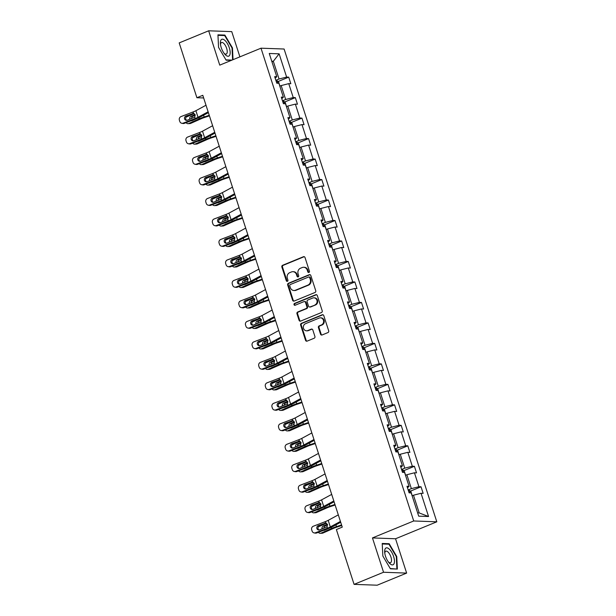 <?xml version="1.0" encoding="UTF-8"?>
<svg xmlns="http://www.w3.org/2000/svg" width="616" height="616" viewBox="0 0 616 616"><rect width="100%" height="100%" fill="white"/><g stroke="black" fill="none" stroke-linecap="round" stroke-linejoin="round"><path stroke-width="0.92" d="M308.924 272.472A0.963 0.862 -87.9 0 0 309.44 271.233L305.02 257.542A1.371 1.232 -87.9 0 0 303.442 256.726L282.621 265.288A1.371 1.232 -87.9 0 0 281.874 267.051L286.301 280.742A0.963 0.862 -87.9 0 0 287.403 281.312A0.963 0.862 -87.9 0 0 287.918 280.08L287.349 278.301A4.397 3.935 -87.9 0 1 289.72 272.657L291.453 271.949A4.397 3.935 -87.9 0 1 292.947 271.679A4.397 3.935 -87.9 0 1 296.488 274.551L297.058 276.322A0.963 0.862 -87.9 0 0 298.159 276.892A0.963 0.862 -87.9 0 0 298.683 275.652L298.106 273.881A4.397 3.935 -87.9 0 1 300.477 268.237L302.217 267.529A4.397 3.935 -87.9 0 1 303.703 267.259A4.397 3.935 -87.9 0 1 307.245 270.131L307.823 271.902A0.963 0.862 -87.9 0 0 308.924 272.472A0.963 0.862 -87.9 0 1 308.447 271.925L307.823 271.902M320.528 334.157A1.371 1.232 -87.9 0 0 322.099 334.973L327.943 332.571A1.371 1.232 -87.9 0 0 328.682 330.807L323.77 315.6A1.371 1.232 -87.9 0 0 322.199 314.784L301.37 323.346A1.371 1.232 -87.9 0 0 300.631 325.109L305.544 340.317A1.371 1.232 -87.9 0 0 307.115 341.125L314.175 338.23A1.371 1.232 -87.9 0 0 314.915 336.467L312.812 329.953A1.371 1.232 -87.9 0 0 311.234 329.144L307.738 330.576A3.673 3.288 -87.9 0 1 306.491 330.807A3.673 3.288 -87.9 0 1 303.372 327.72A3.673 3.288 -87.9 0 1 305.513 323.685L319.219 318.048A3.673 3.288 -87.9 0 1 320.466 317.825A3.673 3.288 -87.9 0 1 323.585 320.913A3.673 3.288 -87.9 0 1 321.452 324.948L319.165 325.887A1.371 1.232 -87.9 0 0 318.426 327.65L320.528 334.157L321.152 334.18A1.371 1.232 -87.9 0 0 321.945 335.019M372.457 537.922L383.545 572.256L354.077 584.368L377.169 585.2L406.637 573.096L395.549 538.761L436.806 521.806L413.713 520.974L372.457 537.922L395.549 538.761M239.901 56.857L231.755 31.632L208.662 30.8L219.75 65.134L261.007 48.187L413.713 520.974M208.662 30.8L179.194 42.904L196.897 97.721L203.65 97.967M354.077 584.368L336.375 529.552L342.265 527.127L202.795 95.303L196.897 97.721M314.992 292.492A1.371 1.232 -87.9 0 0 315.738 290.729L310.826 275.521A1.371 1.232 -87.9 0 0 309.247 274.705L288.427 283.26A1.371 1.232 -87.9 0 0 287.68 285.023L292.592 300.231A1.371 1.232 -87.9 0 0 294.171 301.047L314.992 292.492M317.294 295.557L322.207 310.764A1.371 1.232 -87.9 0 1 321.467 312.528L300.639 321.09A1.371 1.232 -87.9 0 1 299.068 320.274L296.966 313.767A1.371 1.232 -87.9 0 1 297.705 312.004L306.152 308.531A1.371 1.232 -87.9 0 0 306.891 306.768L305.498 302.448A1.371 1.232 -87.9 0 0 303.927 301.64L295.133 305.251A0.963 0.862 -87.9 0 1 294.548 303.442L315.723 294.748A1.371 1.232 -87.9 0 1 317.294 295.557M383.545 572.256L406.637 573.096M418.695 516.162L411.195 492.923L409.101 492.846L406.983 486.278L409.07 486.355L404.581 472.441L402.487 472.364L400.369 465.796L402.456 465.873L397.959 451.959L395.872 451.882L393.747 445.314L395.842 445.391L391.345 431.477L389.258 431.4L387.133 424.832L389.227 424.909L384.731 410.995L382.644 410.918L380.519 404.35L382.613 404.427L378.116 390.513L376.022 390.436L373.904 383.868L375.999 383.945L371.502 370.031L369.408 369.954L367.29 363.386L369.377 363.463L364.888 349.549L362.793 349.472L360.676 342.904L362.762 342.981L358.266 329.067L356.179 328.99L354.061 322.422L356.148 322.499L351.651 308.585L349.565 308.508L347.439 301.94L349.534 302.017L345.037 288.103L342.95 288.026L340.825 281.458L342.92 281.535L338.423 267.621L336.328 267.544L334.211 260.976L336.305 261.053L331.808 247.139L329.714 247.062L327.596 240.494L329.683 240.571L325.194 226.657L323.1 226.58L320.982 220.012L323.069 220.089L318.58 206.175L316.485 206.098L314.368 199.53L316.455 199.607L311.958 185.693L309.871 185.616L307.754 179.048L309.84 179.125L305.344 165.211L303.257 165.134L301.132 158.566L303.226 158.643L298.729 144.729L296.642 144.652L294.517 138.084L296.612 138.161L292.115 124.247L290.02 124.17L287.903 117.602L289.997 117.679L285.501 103.765L283.406 103.688L281.289 97.12L283.375 97.197L278.886 83.283L276.792 83.206L274.674 76.638L276.761 76.715L269.254 53.477L279.117 53.831L286.625 77.077L288.712 77.146L290.837 83.714L288.742 83.637L293.239 97.559L295.334 97.628L297.451 104.196L295.357 104.119L299.853 118.041L301.948 118.11L304.065 124.678L301.979 124.601L306.468 138.523L308.562 138.592L310.68 145.16L308.593 145.083L313.082 158.997L315.176 159.074L317.294 165.642L315.207 165.565L319.704 179.479L321.791 179.556L323.916 186.124L321.822 186.047L326.318 199.961L328.405 200.038L330.53 206.606L328.436 206.529L332.933 220.443L335.019 220.52L337.145 227.088L335.05 227.011L339.547 240.925L341.641 241.002L343.759 247.57L341.664 247.493L346.161 261.407L348.256 261.484L350.373 268.052L348.286 267.975L352.775 281.889L354.87 281.966L356.987 288.534L354.901 288.457L359.398 302.371L361.484 302.448L363.602 309.016L361.515 308.939L366.012 322.853L368.099 322.93L370.224 329.498L368.129 329.421L372.626 343.335L374.713 343.412L376.838 349.98L374.744 349.903L379.24 363.817L381.335 363.894L383.452 370.462L381.358 370.385L385.855 384.299L387.949 384.376L390.067 390.944L387.98 390.867L392.469 404.781L394.563 404.858L396.681 411.426L394.594 411.349L399.083 425.263L401.178 425.34L403.295 431.908L401.208 431.831L405.705 445.745L407.792 445.822L409.91 452.39L407.823 452.313L412.32 466.227L414.406 466.304L416.532 472.872L414.437 472.795L418.934 486.709L421.021 486.786L423.146 493.354L421.051 493.277L428.559 516.516L418.695 516.162M436.806 521.806L284.099 49.018L261.007 48.187M405.497 475.298L406.868 474.736L411.365 488.65L408.169 489.959M411.365 488.65L418.934 486.709M406.868 474.736L414.437 472.795M407.476 487.81L409.07 486.355M398.883 454.816L400.254 454.254L404.743 468.168L401.555 469.477M404.743 468.168L412.32 466.227M400.254 454.254L407.823 452.313M400.862 467.328L402.456 465.873M392.269 434.334L393.632 433.772L398.128 447.686L394.941 448.995M398.128 447.686L405.705 445.745M393.632 433.772L401.208 431.831M394.248 446.846L395.842 445.391M385.655 413.852L387.017 413.29L391.514 427.204L388.326 428.513M391.514 427.204L399.083 425.263M387.017 413.29L394.594 411.349M387.633 426.364L389.227 424.909M379.04 393.37L380.403 392.808L384.9 406.722L381.712 408.031M384.9 406.722L392.469 404.781M380.403 392.808L387.98 390.867M381.019 405.882L382.613 404.427M372.426 372.888L373.789 372.326L378.286 386.24L375.09 387.549M378.286 386.24L385.855 384.299M373.789 372.326L381.358 370.385M374.397 385.4L375.999 383.945M365.804 352.406L367.175 351.844L371.671 365.758L368.476 367.067M371.671 365.758L379.24 363.817M367.175 351.844L374.744 349.903M367.783 364.918L369.377 363.463M359.19 331.924L360.56 331.362L365.049 345.276L361.861 346.585M365.049 345.276L372.626 343.335M360.56 331.362L368.129 329.421M361.168 344.436L362.762 342.981M352.575 311.442L353.946 310.88L358.435 324.794L355.247 326.103M358.435 324.794L366.012 322.853M353.946 310.88L361.515 308.939M354.554 323.954L356.148 322.499M345.961 290.96L347.324 290.398L351.821 304.312L348.633 305.621M351.821 304.312L359.398 302.371M347.324 290.398L354.901 288.457M347.94 303.472L349.534 302.017M339.347 270.478L340.71 269.916L345.206 283.83L342.019 285.139M345.206 283.83L352.775 281.889M340.71 269.916L348.286 267.975M341.326 282.99L342.92 281.535M332.732 249.996L334.095 249.434L338.592 263.348L335.404 264.657M338.592 263.348L346.161 261.407M334.095 249.434L341.664 247.493M334.704 262.508L336.305 261.053M326.118 229.514L327.481 228.952L331.978 242.866L328.782 244.175M331.978 242.866L339.547 240.925M327.481 228.952L335.05 227.011M328.089 242.026L329.683 240.571M319.496 209.032L320.867 208.47L325.364 222.384L322.168 223.7M325.364 222.384L332.933 220.443M320.867 208.47L328.436 206.529M321.475 221.544L323.069 220.089M312.882 188.55L314.252 187.988L318.741 201.902L315.554 203.218M318.741 201.902L326.318 199.961M314.252 187.988L321.822 186.047M314.861 201.062L316.455 199.607M306.267 168.068L307.63 167.506L312.127 181.42L308.939 182.736M312.127 181.42L319.704 179.479M307.63 167.506L315.207 165.565M308.246 180.58L309.84 179.125M299.653 147.586L301.016 147.024L305.513 160.938L302.325 162.254M305.513 160.938L313.082 158.997M301.016 147.024L308.593 145.083M301.632 160.106L303.226 158.643M293.039 127.104L294.402 126.542L298.899 140.456L295.711 141.772M298.899 140.456L306.468 138.523M294.402 126.542L301.979 124.601M295.018 139.624L296.612 138.161M286.425 106.622L287.788 106.06L292.284 119.974L289.089 121.29M292.284 119.974L299.853 118.041M287.788 106.06L295.357 104.119M288.396 119.142L289.997 117.679M279.803 86.14L281.173 85.578L285.67 99.492L282.475 100.808M285.67 99.492L293.239 97.559M281.173 85.578L288.742 83.637M281.781 98.66L283.375 97.197M271.964 61.846L273.327 61.284L279.048 79.01L275.86 80.326M279.048 79.01L286.625 77.077M279.117 53.831L273.327 61.284L271.764 61.23M417.64 512.882L419.203 512.943L413.482 495.218L412.119 495.78M275.167 78.178L276.761 76.715M413.482 495.218L421.051 493.277M428.559 516.516L419.203 512.943M278.047 81.528L288.712 77.146M284.661 102.01L295.334 97.628M291.276 122.492L301.948 118.11M297.898 142.974L308.562 138.592M304.512 163.456L315.176 159.074M311.126 183.938L321.791 179.556M317.74 204.42L328.405 200.038M324.355 224.902L335.019 220.52M330.969 245.384L341.641 241.002M337.591 265.866L348.256 261.484M344.205 286.348L354.87 281.966M350.82 306.83L361.484 302.448M357.434 327.312L368.099 322.93M364.048 347.794L374.713 343.412M370.663 368.276L381.335 363.894M377.277 388.758L387.949 384.376M383.899 409.24L394.563 404.858M390.513 429.722L401.178 425.34M397.127 450.204L407.792 445.822M403.742 470.686L414.406 466.304M410.356 491.168L421.021 486.786M233.04 59.675L232.463 47.879L224.894 35.089L217.941 34.835L218.557 47.378L226.126 60.176L231.362 60.36M389.181 543.72L382.22 543.466L382.836 556.009L390.405 568.807L397.358 569.061L396.75 556.518L389.181 543.72L388.072 544.174M308.447 271.925L307.869 270.155A4.397 3.935 -87.9 0 0 304.327 267.282L303.703 267.259M292.947 271.679L293.57 271.702A4.397 3.935 -87.9 0 1 297.112 274.574L297.682 276.345A0.963 0.862 -87.9 0 0 298.152 276.892M304.219 256.703A1.371 1.232 -87.9 0 0 304.065 256.749L283.245 265.311A1.371 1.232 -87.9 0 0 282.498 267.075L286.925 280.765A0.963 0.862 -87.9 0 0 287.387 281.32M310.025 274.682A1.371 1.232 -87.9 0 0 309.879 274.728L289.05 283.283A1.371 1.232 -87.9 0 0 288.311 285.046L293.216 300.254A1.371 1.232 -87.9 0 0 294.017 301.101M309.663 277.6A0.963 0.862 -87.9 0 0 308.562 277.031L290.282 284.546A0.963 0.862 -87.9 0 0 289.759 285.778L290.367 287.649A4.397 3.935 -87.9 0 0 293.909 290.521A4.397 3.935 -87.9 0 0 295.403 290.252L307.892 285.116A4.397 3.935 -87.9 0 0 310.264 279.471L309.663 277.6L310.287 277.624A0.963 0.862 -87.9 0 0 309.509 277L308.885 276.977M293.909 290.521L294.533 290.544A4.397 3.935 -87.9 0 0 296.026 290.275L295.403 290.252M310.287 277.624L310.887 279.495A4.397 3.935 -87.9 0 1 308.516 285.139L296.026 290.275M304.389 301.555L305.012 301.578A1.371 1.232 -87.9 0 1 306.121 302.471L307.515 306.791A1.371 1.232 -87.9 0 1 306.776 308.554L298.329 312.027A1.371 1.232 -87.9 0 0 297.59 313.79L299.692 320.297A1.371 1.232 -87.9 0 0 300.493 321.136M316.501 294.718A1.371 1.232 -87.9 0 0 316.347 294.771L295.172 303.465A0.963 0.862 -87.9 0 0 295.118 305.251M314.915 304.928A3.673 3.288 -87.9 0 0 317.055 300.893A3.673 3.288 -87.9 0 0 313.937 297.813A3.673 3.288 -87.9 0 0 312.689 298.036L307.861 300.023A1.371 1.232 -87.9 0 0 307.122 301.786L308.516 306.106A1.371 1.232 -87.9 0 0 310.087 306.914L315.538 304.951A3.673 3.288 -87.9 0 0 317.679 300.916A3.673 3.288 -87.9 0 0 314.56 297.836L313.937 297.813M309.625 306.999L310.248 307.022A1.371 1.232 -87.9 0 0 310.71 306.937L310.087 306.914M315.538 304.951L310.71 306.937M320.466 317.825L321.09 317.848A3.673 3.288 -87.9 0 1 324.209 320.936A3.673 3.288 -87.9 0 1 322.076 324.971L319.789 325.91A1.371 1.232 -87.9 0 0 319.05 327.673L321.152 334.18M306.491 330.807L307.115 330.83A3.673 3.288 -87.9 0 0 308.362 330.6L307.738 330.576M312.012 329.113A1.371 1.232 -87.9 0 0 311.858 329.167L308.362 330.6M322.976 314.761A1.371 1.232 -87.9 0 0 322.822 314.807L301.994 323.361A1.371 1.232 -87.9 0 0 301.255 325.132L306.167 340.34A1.371 1.232 -87.9 0 0 306.96 341.179M232.016 48.063L232.463 47.879M223.785 35.543L224.894 35.089M396.304 556.702L396.75 556.518M279.872 86.109L278.686 82.043L277.007 80.688A3.711 0.624 162.1 0 0 276.014 80.788M194.179 113.59L186.594 116.948A2.803 2.341 -92.9 0 0 185.809 117.533M209.255 115.308L204.158 116.978A10.495 1.763 162.1 0 0 199.253 118.842L188.719 123.508L190.637 123.416A2.803 2.341 87.1 0 1 189.928 123.585L188.011 123.677A2.803 2.341 -92.9 0 0 188.719 123.508M209.432 115.862L204.443 117.502A6.999 1.178 162.1 0 0 201.17 118.749L190.637 123.416M186.094 122.676A2.803 2.341 -92.9 0 0 188.011 123.677M191.276 120.69A2.241 1.871 87.1 0 0 192.261 120.59L196.928 118.526M189.836 119.258A2.241 1.871 87.1 0 1 190.906 116.386L195.064 114.545M195.264 115.207L192.823 116.293A2.241 1.871 -92.9 0 0 191.638 118.565M208.123 111.804L198.013 117.271A6.999 1.178 -17.9 0 1 195.187 118.534L183.144 123.146L184.323 123.354A2.803 2.633 100 0 1 182.99 123.485L181.812 123.277A2.803 2.633 -80 0 0 183.144 123.146M208.393 112.636L200.6 116.847A10.495 1.763 -17.9 0 1 196.365 118.742L184.323 123.354M205.998 105.244L195.896 110.711A6.999 1.178 -17.9 0 1 193.07 111.966L181.027 116.578A2.803 2.633 -80 0 0 179.379 120.159L179.803 121.475A2.803 2.633 -80 0 0 181.812 123.277M193.994 113.506L192.523 113.506L193.524 113.383L195.18 114.83L194.733 117.117L187.256 120.243A2.241 2.102 100 0 1 184.584 118.903A2.241 2.102 100 0 1 185.901 116.039L187.079 116.247L194.109 113.56M187.079 116.247A2.241 2.102 -80 0 0 186.794 120.359M193.07 111.966L193.524 113.383L185.901 116.039M286.486 106.591L285.3 102.526L283.622 101.17A3.711 0.624 162.1 0 0 282.629 101.27M200.793 134.072L193.216 137.43A2.803 2.341 -92.9 0 0 192.423 138.015M215.87 135.79L210.772 137.46A10.495 1.763 162.1 0 0 205.867 139.324L195.334 143.99L197.251 143.898A2.803 2.341 87.1 0 1 196.543 144.067L194.625 144.159A2.803 2.341 -92.9 0 0 195.334 143.99M216.047 136.344L211.057 137.984A6.999 1.178 162.1 0 0 207.785 139.231L197.251 143.898M192.716 143.158A2.803 2.341 -92.9 0 0 194.625 144.159M197.898 141.172A2.241 1.871 87.1 0 0 198.883 141.072L203.542 139.008M196.45 139.74A2.241 1.871 87.1 0 1 197.52 136.868L201.678 135.027M201.886 135.689L199.438 136.775A2.241 1.871 -92.9 0 0 198.252 139.047M293.101 127.073L291.915 123.008L290.244 121.652A3.711 0.624 162.1 0 0 289.243 121.752M207.407 154.554L199.83 157.912A2.803 2.341 -92.9 0 0 199.045 158.497M222.484 156.272L217.386 157.942A10.495 1.763 162.1 0 0 212.481 159.806L201.948 164.472L203.865 164.38A2.803 2.341 87.1 0 1 203.157 164.549L201.24 164.641A2.803 2.341 -92.9 0 0 201.948 164.472M222.661 156.826L217.671 158.466A6.999 1.178 162.1 0 0 214.399 159.713L203.865 164.38M199.33 163.64A2.803 2.341 -92.9 0 0 201.24 164.641M204.512 161.654A2.241 1.871 87.1 0 0 205.498 161.554L210.156 159.49M203.072 160.222A2.241 1.871 87.1 0 1 204.142 157.35L208.293 155.509M208.501 156.171L206.06 157.257A2.241 1.871 -92.9 0 0 204.866 159.529M214.738 132.286L204.627 137.753A6.999 1.178 -17.9 0 1 201.802 139.016L189.759 143.628L190.945 143.836A2.803 2.633 100 0 1 189.605 143.967L188.427 143.759A2.803 2.633 -80 0 0 189.759 143.628M215.007 133.118L207.215 137.329A10.495 1.763 -17.9 0 1 202.987 139.224L190.945 143.836M212.62 125.726L202.51 131.193A6.999 1.178 -17.9 0 1 199.684 132.448L187.641 137.06A2.803 2.633 -80 0 0 185.994 140.641L186.417 141.957A2.803 2.633 -80 0 0 188.427 143.759M200.608 133.988L199.137 133.988L200.138 133.864L201.794 135.312L201.347 137.599L193.871 140.725A2.241 2.102 100 0 1 191.199 139.385A2.241 2.102 100 0 1 192.515 136.521L193.694 136.729L200.731 134.042M193.694 136.729A2.241 2.102 -80 0 0 193.409 140.841M199.684 132.448L200.138 133.864L192.515 136.521M221.352 152.768L211.242 158.235A6.999 1.178 -17.9 0 1 208.424 159.498L196.381 164.11L197.559 164.318A2.803 2.633 100 0 1 196.219 164.449L195.041 164.241A2.803 2.633 -80 0 0 196.381 164.11M221.621 153.6L213.837 157.811A10.495 1.763 -17.9 0 1 209.602 159.706L197.559 164.318M219.234 146.208L209.124 151.675A6.999 1.178 -17.9 0 1 206.298 152.93L194.256 157.542A2.803 2.633 -80 0 0 192.608 161.123L193.031 162.439A2.803 2.633 -80 0 0 195.041 164.241M207.222 154.47L205.752 154.47L206.76 154.346L208.408 155.794L207.962 158.081L200.485 161.207A2.241 2.102 100 0 1 197.813 159.867A2.241 2.102 100 0 1 199.13 157.003L200.308 157.211L207.346 154.516M200.308 157.211A2.241 2.102 -80 0 0 200.023 161.323M206.298 152.93L206.76 154.346L199.13 157.003M224.917 40.41A9.094 3.758 67.7 0 0 220.405 43.651A9.094 3.758 67.7 0 0 224.671 54.046A9.094 3.758 67.7 0 0 225.633 55.047A9.094 3.758 67.7 0 0 230.161 52.121A9.094 3.758 67.7 0 0 224.917 40.41M224.016 53.215A6.229 2.572 67.7 0 0 224.124 53.307A6.229 2.572 67.7 0 0 226.241 54.062A6.229 2.572 67.7 0 0 226.934 49.38A6.229 2.572 67.7 0 0 223.631 43.289A6.229 2.572 67.7 0 0 221.514 42.535A6.229 2.572 67.7 0 0 220.52 44.706M232.001 60.099L225.949 59.883M217.964 35.328L224.678 35.574L232.009 47.971L232.594 59.86M389.197 549.041A9.094 3.758 67.7 0 0 384.684 552.29A9.094 3.758 67.7 0 0 388.958 562.685A9.094 3.758 67.7 0 0 389.913 563.678A9.094 3.758 67.7 0 0 394.448 560.753A9.094 3.758 67.7 0 0 389.197 549.041M388.303 561.846A6.229 2.572 67.7 0 0 388.411 561.946A6.229 2.572 67.7 0 0 390.529 562.693A6.229 2.572 67.7 0 0 391.214 558.019A6.229 2.572 67.7 0 0 387.918 551.921A6.229 2.572 67.7 0 0 385.793 551.174A6.229 2.572 67.7 0 0 384.808 553.345M396.257 569.022L390.236 568.514M382.251 543.966L388.958 544.205L396.296 556.602L396.889 568.76M299.723 147.555L298.529 143.489L296.858 142.134A3.711 0.624 162.1 0 0 295.857 142.234M214.022 175.036L206.445 178.394A2.803 2.341 -92.9 0 0 205.659 178.979M229.098 176.754L224.008 178.424A10.495 1.763 162.1 0 0 219.096 180.288L208.562 184.954L210.48 184.862A2.803 2.341 87.1 0 1 209.771 185.031L207.854 185.123A2.803 2.341 -92.9 0 0 208.562 184.954M229.283 177.308L224.286 178.948A6.999 1.178 162.1 0 0 221.013 180.195L210.48 184.862M205.944 184.122A2.803 2.341 -92.9 0 0 207.854 185.123M211.126 182.136A2.241 1.871 87.1 0 0 212.112 182.036L216.778 179.972M209.686 180.704A2.241 1.871 87.1 0 1 210.757 177.832L214.915 175.991M215.115 176.653L212.674 177.739A2.241 1.871 -92.9 0 0 211.488 180.011M227.966 173.25L217.856 178.717A6.999 1.178 -17.9 0 1 215.038 179.98L202.995 184.592L204.173 184.8A2.803 2.633 100 0 1 202.841 184.931L201.663 184.723A2.803 2.633 -80 0 0 202.995 184.592M228.236 174.082L220.451 178.294A10.495 1.763 -17.9 0 1 216.216 180.188L204.173 184.8M225.849 166.682L215.739 172.157A6.999 1.178 -17.9 0 1 212.913 173.412L200.87 178.024A2.803 2.633 -80 0 0 199.222 181.605L199.653 182.921A2.803 2.633 -80 0 0 201.663 184.723M213.837 174.952L212.374 174.952L213.375 174.829L215.023 176.276L214.576 178.563L207.107 181.689A2.241 2.102 100 0 1 204.427 180.349A2.241 2.102 100 0 1 205.744 177.485L206.922 177.693L213.96 174.998M206.922 177.693A2.241 2.102 -80 0 0 206.645 181.805M212.913 173.412L213.375 174.829L205.744 177.485M306.337 168.037L305.143 163.971L303.472 162.616A3.711 0.624 162.1 0 0 302.471 162.716M220.636 195.518L213.059 198.876A2.803 2.341 -92.9 0 0 212.274 199.461M235.712 197.235L230.623 198.906A10.495 1.763 162.1 0 0 225.71 200.77L215.177 205.436L217.094 205.344A2.803 2.341 87.1 0 1 216.385 205.513L214.468 205.605A2.803 2.341 -92.9 0 0 215.177 205.436M235.897 197.79L230.9 199.43A6.999 1.178 162.1 0 0 227.627 200.677L217.094 205.344M212.559 204.604A2.803 2.341 -92.9 0 0 214.468 205.605M217.741 202.618A2.241 1.871 87.1 0 0 218.726 202.518L223.392 200.454M216.301 201.178A2.241 1.871 87.1 0 1 217.371 198.314L221.529 196.473M221.729 197.135L219.288 198.221A2.241 1.871 -92.9 0 0 218.102 200.493M234.581 193.732L224.478 199.199A6.999 1.178 -17.9 0 1 221.652 200.462L209.609 205.074L210.787 205.282A2.803 2.633 100 0 1 209.455 205.413L208.277 205.205A2.803 2.633 -80 0 0 209.609 205.074M234.85 194.564L227.065 198.775A10.495 1.763 -17.9 0 1 222.83 200.67L210.787 205.282M232.463 187.164L222.353 192.639A6.999 1.178 -17.9 0 1 219.535 193.894L207.492 198.506A2.803 2.633 -80 0 0 205.844 202.087L206.268 203.403A2.803 2.633 -80 0 0 208.277 205.205M220.451 195.434L218.988 195.434L219.989 195.311L221.637 196.758L221.198 199.045L213.721 202.171A2.241 2.102 100 0 1 211.042 200.831A2.241 2.102 100 0 1 212.358 197.967L213.544 198.175L220.574 195.48M213.544 198.175A2.241 2.102 -80 0 0 213.259 202.287M219.535 193.894L219.989 195.311L212.358 197.967M312.951 188.519L311.758 184.454L310.087 183.098A3.711 0.624 162.1 0 0 309.093 183.198M227.25 216L219.673 219.358A2.803 2.341 -92.9 0 0 218.888 219.943M242.327 217.718L237.237 219.388A10.495 1.763 162.1 0 0 232.324 221.252L221.799 225.918L223.716 225.826A2.803 2.341 87.1 0 1 223.007 225.995L221.09 226.087A2.803 2.341 -92.9 0 0 221.799 225.918M242.511 218.272L237.514 219.912A6.999 1.178 162.1 0 0 234.242 221.159L223.716 225.826M219.173 225.079A2.803 2.341 -92.9 0 0 221.09 226.087M224.355 223.1A2.241 1.871 87.1 0 0 225.34 223L230.007 220.936M222.915 221.66A2.241 1.871 87.1 0 1 223.985 218.795L228.143 216.955M228.344 217.617L225.903 218.703A2.241 1.871 -92.9 0 0 224.717 220.975M241.203 214.214L231.092 219.681A6.999 1.178 -17.9 0 1 228.267 220.944L216.224 225.556L217.402 225.764A2.803 2.633 100 0 1 216.07 225.895L214.892 225.687A2.803 2.633 -80 0 0 216.224 225.556M241.472 215.046L233.68 219.257A10.495 1.763 -17.9 0 1 229.445 221.152L217.402 225.764M239.077 207.646L228.967 213.121A6.999 1.178 -17.9 0 1 226.149 214.376L214.106 218.988A2.803 2.633 -80 0 0 212.458 222.569L212.882 223.885A2.803 2.633 -80 0 0 214.892 225.687M227.065 215.916L225.602 215.916L226.603 215.793L228.251 217.24L227.812 219.527L220.335 222.653A2.241 2.102 100 0 1 217.656 221.313A2.241 2.102 100 0 1 218.98 218.449L220.158 218.657L227.189 215.962M220.158 218.657A2.241 2.102 -80 0 0 219.874 222.769M226.149 214.376L226.603 215.793L218.98 218.449M319.565 209.001L318.372 204.935L316.701 203.58A3.711 0.624 162.1 0 0 315.708 203.68M233.872 236.482L226.288 239.84A2.803 2.341 -92.9 0 0 225.502 240.425M248.949 238.2L243.851 239.87A10.495 1.763 162.1 0 0 238.946 241.734L228.413 246.4L230.33 246.308A2.803 2.341 87.1 0 1 229.622 246.477L227.704 246.569A2.803 2.341 -92.9 0 0 228.413 246.4M249.126 238.754L244.136 240.394A6.999 1.178 162.1 0 0 240.864 241.641L230.33 246.308M225.787 245.561A2.803 2.341 -92.9 0 0 227.704 246.569M230.969 243.582A2.241 1.871 87.1 0 0 231.955 243.482L236.621 241.418M229.529 242.142A2.241 1.871 87.1 0 1 230.6 239.278L234.758 237.437M234.958 238.099L232.517 239.185A2.241 1.871 -92.9 0 0 231.331 241.457M247.817 234.696L237.707 240.163A6.999 1.178 -17.9 0 1 234.881 241.426L222.838 246.038L224.016 246.246A2.803 2.633 100 0 1 222.684 246.377L221.506 246.169A2.803 2.633 -80 0 0 222.838 246.038M248.086 235.528L240.294 239.74A10.495 1.763 -17.9 0 1 236.059 241.634L224.016 246.246M245.692 228.128L235.582 233.603A6.999 1.178 -17.9 0 1 232.763 234.858L220.72 239.47A2.803 2.633 -80 0 0 219.073 243.05L219.496 244.367A2.803 2.633 -80 0 0 221.506 246.169M233.687 236.398L232.217 236.398L233.218 236.275L234.873 237.722L234.427 240.009L226.95 243.135A2.241 2.102 100 0 1 224.278 241.795A2.241 2.102 100 0 1 225.595 238.931L226.773 239.139L233.803 236.444M226.773 239.139A2.241 2.102 -80 0 0 226.488 243.251M232.763 234.858L233.218 236.275L225.595 238.931M326.18 229.483L324.994 225.418L323.315 224.062A3.711 0.624 162.1 0 0 322.322 224.162M240.486 256.964L232.91 260.322A2.803 2.341 -92.9 0 0 232.117 260.907M255.563 258.681L250.466 260.352A10.495 1.763 162.1 0 0 245.561 262.216L235.027 266.882L236.944 266.79A2.803 2.341 87.1 0 1 236.236 266.959L234.319 267.051A2.803 2.341 -92.9 0 0 235.027 266.882M255.74 259.236L250.75 260.876A6.999 1.178 162.1 0 0 247.478 262.123L236.944 266.79M232.401 266.043A2.803 2.341 -92.9 0 0 234.319 267.051M237.591 264.064A2.241 1.871 87.1 0 0 238.577 263.964L243.235 261.9M236.144 262.624A2.241 1.871 87.1 0 1 237.214 259.76L241.372 257.919M241.572 258.581L239.131 259.667A2.241 1.871 -92.9 0 0 237.945 261.939M254.431 255.178L244.321 260.645A6.999 1.178 -17.9 0 1 241.495 261.908L229.452 266.52L230.63 266.728A2.803 2.633 100 0 1 229.298 266.859L228.12 266.651A2.803 2.633 -80 0 0 229.452 266.52M254.701 256.01L246.908 260.221A10.495 1.763 -17.9 0 1 242.673 262.116L230.63 266.728M252.314 248.61L242.204 254.085A6.999 1.178 -17.9 0 1 239.378 255.34L227.335 259.952A2.803 2.633 -80 0 0 225.687 263.533L226.111 264.849A2.803 2.633 -80 0 0 228.12 266.651M240.302 256.88L238.831 256.88L239.832 256.757L241.487 258.204L241.041 260.491L233.564 263.617A2.241 2.102 100 0 1 230.892 262.277A2.241 2.102 100 0 1 232.209 259.413L233.387 259.621L240.417 256.926M233.387 259.621A2.241 2.102 -80 0 0 233.102 263.733M239.378 255.34L239.832 256.757L232.209 259.413M332.794 249.965L331.608 245.9L329.937 244.544A3.711 0.624 162.1 0 0 328.936 244.644M247.101 277.446L239.524 280.804A2.803 2.341 -92.9 0 0 238.739 281.389M262.177 279.163L257.08 280.834A10.495 1.763 162.1 0 0 252.175 282.698L241.641 287.364L243.559 287.272A2.803 2.341 87.1 0 1 242.85 287.441L240.933 287.533A2.803 2.341 -92.9 0 0 241.641 287.364M262.354 279.718L257.365 281.358A6.999 1.178 162.1 0 0 254.092 282.605L243.559 287.272M239.023 286.525A2.803 2.341 -92.9 0 0 240.933 287.533M244.206 284.546A2.241 1.871 87.1 0 0 245.191 284.446L249.85 282.382M242.766 283.106A2.241 1.871 87.1 0 1 243.828 280.241L247.986 278.401M248.194 279.063L245.745 280.149A2.241 1.871 -92.9 0 0 244.56 282.421M261.045 275.66L250.935 281.127A6.999 1.178 -17.9 0 1 248.117 282.39L236.074 287.002L237.252 287.21A2.803 2.633 100 0 1 235.913 287.333L234.735 287.133A2.803 2.633 -80 0 0 236.074 287.002M261.315 276.492L253.53 280.704A10.495 1.763 -17.9 0 1 249.295 282.598L237.252 287.21M258.928 269.092L248.818 274.567A6.999 1.178 -17.9 0 1 245.992 275.822L233.949 280.434A2.803 2.633 -80 0 0 232.301 284.014L232.725 285.331A2.803 2.633 -80 0 0 234.735 287.133M246.916 277.362L245.445 277.362L246.446 277.238L248.102 278.686L247.655 280.973L240.178 284.099A2.241 2.102 100 0 1 237.506 282.759A2.241 2.102 100 0 1 238.823 279.895L240.001 280.103L247.039 277.408M240.001 280.103A2.241 2.102 -80 0 0 239.716 284.215M245.992 275.822L246.446 277.238L238.823 279.895M339.408 270.447L338.223 266.382L336.552 265.026A3.711 0.624 162.1 0 0 335.551 265.126M253.715 297.928L246.138 301.286A2.803 2.341 -92.9 0 0 245.353 301.871M268.792 299.645L263.702 301.316A10.495 1.763 162.1 0 0 258.789 303.18L248.256 307.846L250.173 307.754A2.803 2.341 87.1 0 1 249.465 307.923L247.547 308.015A2.803 2.341 -92.9 0 0 248.256 307.846M268.969 300.2L263.979 301.84A6.999 1.178 162.1 0 0 260.707 303.087L250.173 307.754M245.638 307.007A2.803 2.341 -92.9 0 0 247.547 308.015M250.82 305.028A2.241 1.871 87.1 0 0 251.805 304.928L256.464 302.856M249.38 303.588A2.241 1.871 87.1 0 1 250.45 300.724L254.6 298.883M254.808 299.545L252.368 300.631A2.241 1.871 -92.9 0 0 251.182 302.903M267.66 296.142L257.55 301.609A6.999 1.178 -17.9 0 1 254.731 302.872L242.689 307.484L243.867 307.684A2.803 2.633 100 0 1 242.527 307.815L241.349 307.615A2.803 2.633 -80 0 0 242.689 307.484M267.929 296.974L260.145 301.185A10.495 1.763 -17.9 0 1 255.91 303.08L243.867 307.684M265.542 289.574L255.432 295.049A6.999 1.178 -17.9 0 1 252.606 296.304L240.563 300.916A2.803 2.633 -80 0 0 238.916 304.497L239.339 305.813A2.803 2.633 -80 0 0 241.349 307.615M253.53 297.844L252.06 297.844L253.068 297.721L254.716 299.168L254.269 301.455L246.793 304.581A2.241 2.102 100 0 1 244.121 303.241A2.241 2.102 100 0 1 245.438 300.377L246.616 300.585L253.653 297.89M246.616 300.585A2.241 2.102 -80 0 0 246.331 304.697M252.606 296.304L253.068 297.721L245.438 300.377M346.03 290.929L344.837 286.863L343.166 285.508A3.711 0.624 162.1 0 0 342.165 285.608M260.329 318.41L252.752 321.768A2.803 2.341 -92.9 0 0 251.967 322.353M275.406 320.127L270.316 321.798A10.495 1.763 162.1 0 0 265.404 323.662L254.87 328.328L256.787 328.236A2.803 2.341 87.1 0 1 256.079 328.405L254.162 328.497A2.803 2.341 -92.9 0 0 254.87 328.328M275.591 320.682L270.593 322.322A6.999 1.178 162.1 0 0 267.321 323.569L256.787 328.236M252.252 327.489A2.803 2.341 -92.9 0 0 254.162 328.497M257.434 325.51A2.241 1.871 87.1 0 0 258.42 325.41L263.086 323.338M255.994 324.07A2.241 1.871 87.1 0 1 257.065 321.205L261.223 319.365M261.423 320.027L258.982 321.113A2.241 1.871 -92.9 0 0 257.796 323.385M274.274 316.624L264.164 322.091A6.999 1.178 -17.9 0 1 261.346 323.354L249.303 327.966L250.481 328.166A2.803 2.633 100 0 1 249.149 328.297L247.971 328.089A2.803 2.633 -80 0 0 249.303 327.966M274.543 317.456L266.759 321.668A10.495 1.763 -17.9 0 1 262.524 323.562L250.481 328.166M272.156 310.056L262.046 315.531A6.999 1.178 -17.9 0 1 259.221 316.786L247.178 321.398A2.803 2.633 -80 0 0 245.538 324.978L245.961 326.295A2.803 2.633 -80 0 0 247.971 328.089M260.145 318.318L258.681 318.326L259.683 318.202L261.33 319.65L260.891 321.937L253.415 325.063A2.241 2.102 100 0 1 250.735 323.723A2.241 2.102 100 0 1 252.052 320.859L253.23 321.067L260.268 318.372M253.23 321.067A2.241 2.102 -80 0 0 252.953 325.179M259.221 316.786L259.683 318.202L252.052 320.859M352.645 311.411L351.451 307.346L349.78 305.99A3.711 0.624 162.1 0 0 348.779 306.09M266.944 338.892L259.367 342.25A2.803 2.341 -92.9 0 0 258.581 342.835M282.02 340.61L276.93 342.28A10.495 1.763 162.1 0 0 272.018 344.144L261.484 348.81L263.402 348.718A2.803 2.341 87.1 0 1 262.693 348.887L260.776 348.979A2.803 2.341 -92.9 0 0 261.484 348.81M282.205 341.164L277.208 342.804A6.999 1.178 162.1 0 0 273.935 344.051L263.402 348.718M258.866 347.971A2.803 2.341 -92.9 0 0 260.776 348.979M264.048 345.992A2.241 1.871 87.1 0 0 265.034 345.892L269.7 343.82M262.608 344.552A2.241 1.871 87.1 0 1 263.679 341.688L267.837 339.847M268.037 340.509L265.596 341.595A2.241 1.871 -92.9 0 0 264.41 343.867M280.888 337.106L270.786 342.573A6.999 1.178 -17.9 0 1 267.96 343.836L255.917 348.448L257.095 348.648A2.803 2.633 100 0 1 255.763 348.779L254.585 348.571A2.803 2.633 -80 0 0 255.917 348.448M281.158 337.938L273.373 342.15A10.495 1.763 -17.9 0 1 269.138 344.044L257.095 348.648M278.771 330.538L268.661 336.013A6.999 1.178 -17.9 0 1 265.843 337.268L253.8 341.88A2.803 2.633 -80 0 0 252.152 345.46L252.575 346.777A2.803 2.633 -80 0 0 254.585 348.571M266.759 338.8L265.296 338.808L266.297 338.685L267.945 340.132L267.506 342.419L260.029 345.545A2.241 2.102 100 0 1 257.349 344.205A2.241 2.102 100 0 1 258.674 341.341L259.852 341.549L266.882 338.854M259.852 341.549A2.241 2.102 -80 0 0 259.567 345.661M265.843 337.268L266.297 338.685L258.674 341.341M359.259 331.893L358.065 327.827L356.395 326.472A3.711 0.624 162.1 0 0 355.401 326.572M273.566 359.374L265.981 362.732A2.803 2.341 -92.9 0 0 265.196 363.317M288.635 361.091L283.545 362.762A10.495 1.763 162.1 0 0 278.64 364.626L268.106 369.292L270.024 369.2A2.803 2.341 87.1 0 1 269.315 369.369L267.398 369.461A2.803 2.341 -92.9 0 0 268.106 369.292M288.819 361.646L283.83 363.286A6.999 1.178 162.1 0 0 280.557 364.533L270.024 369.2M265.481 368.453A2.803 2.341 -92.9 0 0 267.398 369.461M270.663 366.474A2.241 1.871 87.1 0 0 271.648 366.374L276.315 364.302M269.223 365.034A2.241 1.871 87.1 0 1 270.293 362.17L274.451 360.329M274.651 360.991L272.21 362.077A2.241 1.871 -92.9 0 0 271.025 364.349M287.51 357.588L277.4 363.055A6.999 1.178 -17.9 0 1 274.574 364.318L262.531 368.922L263.71 369.13A2.803 2.633 100 0 1 262.377 369.261L261.199 369.053A2.803 2.633 -80 0 0 262.531 368.922M287.78 358.42L279.987 362.632A10.495 1.763 -17.9 0 1 275.752 364.526L263.71 369.13M285.385 351.02L275.275 356.495A6.999 1.178 -17.9 0 1 272.457 357.75L260.414 362.362A2.803 2.633 -80 0 0 258.766 365.942L259.19 367.259A2.803 2.633 -80 0 0 261.199 369.053M273.373 359.282L271.91 359.29L272.911 359.166L274.559 360.614L274.12 362.901L266.643 366.027A2.241 2.102 100 0 1 263.971 364.687A2.241 2.102 100 0 1 265.288 361.823L266.466 362.031L273.496 359.336M266.466 362.031A2.241 2.102 -80 0 0 266.181 366.143M272.457 357.75L272.911 359.166L265.288 361.823M365.873 352.375L364.687 348.31L363.009 346.954A3.711 0.624 162.1 0 0 362.015 347.054M280.18 379.856L272.595 383.214A2.803 2.341 -92.9 0 0 271.81 383.799M295.257 381.574L290.159 383.244A10.495 1.763 162.1 0 0 285.254 385.108L274.721 389.774L276.638 389.682A2.803 2.341 87.1 0 1 275.93 389.851L274.012 389.943A2.803 2.341 -92.9 0 0 274.721 389.774M295.434 382.128L290.444 383.768A6.999 1.178 162.1 0 0 287.171 385.015L276.638 389.682M272.095 388.935A2.803 2.341 -92.9 0 0 274.012 389.943M277.277 386.956A2.241 1.871 87.1 0 0 278.263 386.856L282.929 384.784M275.837 385.516A2.241 1.871 87.1 0 1 276.907 382.651L281.065 380.811M281.266 381.473L278.825 382.559A2.241 1.871 -92.9 0 0 277.639 384.831M294.125 378.07L284.014 383.537A6.999 1.178 -17.9 0 1 281.189 384.8L269.146 389.404L270.324 389.612A2.803 2.633 100 0 1 268.992 389.743L267.814 389.535A2.803 2.633 -80 0 0 269.146 389.404M294.394 378.902L286.602 383.114A10.495 1.763 -17.9 0 1 282.367 385.008L270.324 389.612M291.999 371.502L281.897 376.977A6.999 1.178 -17.9 0 1 279.071 378.232L267.028 382.844A2.803 2.633 -80 0 0 265.38 386.425L265.804 387.741A2.803 2.633 -80 0 0 267.814 389.535M279.995 379.764L278.524 379.772L279.525 379.649L281.181 381.096L280.734 383.383L273.258 386.509A2.241 2.102 100 0 1 270.586 385.169A2.241 2.102 100 0 1 271.902 382.305L273.08 382.513L280.111 379.818M273.08 382.513A2.241 2.102 -80 0 0 272.796 386.625M279.071 378.232L279.525 379.649L271.902 382.305M372.488 372.857L371.302 368.791L369.623 367.436A3.711 0.624 162.1 0 0 368.63 367.536M286.794 400.338L279.217 403.696A2.803 2.341 -92.9 0 0 278.424 404.281M301.871 402.055L296.773 403.726A10.495 1.763 162.1 0 0 291.869 405.59L281.335 410.256L283.252 410.164A2.803 2.341 87.1 0 1 282.544 410.333L280.627 410.425A2.803 2.341 -92.9 0 0 281.335 410.256M302.048 402.61L297.058 404.25A6.999 1.178 162.1 0 0 293.786 405.497L283.252 410.164M278.717 409.417A2.803 2.341 -92.9 0 0 280.627 410.425M283.899 407.438A2.241 1.871 87.1 0 0 284.885 407.338L289.543 405.266M282.451 405.998A2.241 1.871 87.1 0 1 283.522 403.133L287.68 401.293M287.888 401.955L285.439 403.041A2.241 1.871 -92.9 0 0 284.253 405.313M300.739 398.552L290.629 404.019A6.999 1.178 -17.9 0 1 287.803 405.282L275.76 409.886L276.946 410.094A2.803 2.633 100 0 1 275.606 410.225L274.428 410.017A2.803 2.633 -80 0 0 275.76 409.886M301.008 399.384L293.216 403.596A10.495 1.763 -17.9 0 1 288.981 405.49L276.946 410.094M298.621 391.984L288.511 397.459A6.999 1.178 -17.9 0 1 285.685 398.714L273.643 403.326A2.803 2.633 -80 0 0 271.995 406.907L272.418 408.223A2.803 2.633 -80 0 0 274.428 410.017M286.609 400.246L285.139 400.254L286.14 400.13L287.795 401.578L287.349 403.865L279.872 406.991A2.241 2.102 100 0 1 277.2 405.651A2.241 2.102 100 0 1 278.517 402.787L279.695 402.995L286.733 400.3M279.695 402.995A2.241 2.102 -80 0 0 279.41 407.107M285.685 398.714L286.14 400.13L278.517 402.787M379.102 393.339L377.916 389.274L376.245 387.918A3.711 0.624 162.1 0 0 375.244 388.018M293.409 420.82L285.832 424.178A2.803 2.341 -92.9 0 0 285.046 424.763M308.485 422.538L303.388 424.208A10.495 1.763 162.1 0 0 298.483 426.072L287.949 430.738L289.866 430.646A2.803 2.341 87.1 0 1 289.158 430.815L287.241 430.907A2.803 2.341 -92.9 0 0 287.949 430.738M308.662 423.092L303.673 424.732A6.999 1.178 162.1 0 0 300.4 425.979L289.866 430.646M285.331 429.899A2.803 2.341 -92.9 0 0 287.241 430.907M290.513 427.92A2.241 1.871 87.1 0 0 291.499 427.82L296.157 425.748M289.073 426.48A2.241 1.871 87.1 0 1 290.136 423.615L294.294 421.775M294.502 422.437L292.053 423.523A2.241 1.871 -92.9 0 0 290.868 425.795M307.353 419.034L297.243 424.501A6.999 1.178 -17.9 0 1 294.425 425.764L282.382 430.368L283.56 430.576A2.803 2.633 100 0 1 282.22 430.707L281.042 430.499A2.803 2.633 -80 0 0 282.382 430.368M307.623 419.866L299.838 424.077A10.495 1.763 -17.9 0 1 295.603 425.972L283.56 430.576M305.236 412.466L295.126 417.941A6.999 1.178 -17.9 0 1 292.3 419.196L280.257 423.808A2.803 2.633 -80 0 0 278.609 427.388L279.033 428.697A2.803 2.633 -80 0 0 281.042 430.499M293.224 420.728L291.753 420.736L292.762 420.613L294.41 422.06L293.963 424.347L286.486 427.473A2.241 2.102 100 0 1 283.814 426.133A2.241 2.102 100 0 1 285.131 423.269L286.309 423.477L293.347 420.782M286.309 423.477A2.241 2.102 -80 0 0 286.024 427.589M292.3 419.196L292.762 420.613L285.131 423.269M385.724 413.821L384.53 409.755L382.859 408.4A3.711 0.624 162.1 0 0 381.858 408.5M300.023 441.302L292.446 444.652A2.803 2.341 -92.9 0 0 291.661 445.245M315.099 443.02L310.01 444.69A10.495 1.763 162.1 0 0 305.097 446.554L294.564 451.22L296.481 451.128A2.803 2.341 87.1 0 1 295.772 451.297L293.855 451.389A2.803 2.341 -92.9 0 0 294.564 451.22M315.284 443.574L310.287 445.214A6.999 1.178 162.1 0 0 307.014 446.461L296.481 451.128M291.945 450.381A2.803 2.341 -92.9 0 0 293.855 451.389M297.128 448.402A2.241 1.871 87.1 0 0 298.113 448.302L302.779 446.23M295.688 446.962A2.241 1.871 87.1 0 1 296.758 444.098L300.916 442.257M301.116 442.919L298.675 444.005A2.241 1.871 -92.9 0 0 297.49 446.277M313.968 439.516L303.857 444.983A6.999 1.178 -17.9 0 1 301.039 446.246L288.996 450.85L290.175 451.058A2.803 2.633 100 0 1 288.842 451.189L287.664 450.981A2.803 2.633 -80 0 0 288.996 450.85M314.237 440.348L306.452 444.56A10.495 1.763 -17.9 0 1 302.217 446.454L290.175 451.058M311.85 432.948L301.74 438.423A6.999 1.178 -17.9 0 1 298.914 439.678L286.871 444.29A2.803 2.633 -80 0 0 285.223 447.87L285.655 449.18A2.803 2.633 -80 0 0 287.664 450.981M299.838 441.21L298.375 441.218L299.376 441.095L301.024 442.542L300.577 444.829L293.108 447.955A2.241 2.102 100 0 1 290.429 446.615A2.241 2.102 100 0 1 291.745 443.751L292.923 443.959L299.961 441.264M292.923 443.959A2.241 2.102 -80 0 0 292.646 448.071M298.914 439.678L299.376 441.095L291.745 443.751M392.338 434.303L391.145 430.238L389.474 428.882A3.711 0.624 162.1 0 0 388.473 428.982M306.637 461.784L299.06 465.134A2.803 2.341 -92.9 0 0 298.275 465.727M321.714 463.502L316.624 465.172A10.495 1.763 162.1 0 0 311.711 467.036L301.178 471.702L303.095 471.61A2.803 2.341 87.1 0 1 302.387 471.779L300.469 471.871A2.803 2.341 -92.9 0 0 301.178 471.702M321.899 464.056L316.901 465.696A6.999 1.178 162.1 0 0 313.629 466.943L303.095 471.61M298.56 470.863A2.803 2.341 -92.9 0 0 300.469 471.871M303.742 468.884A2.241 1.871 87.1 0 0 304.728 468.784L309.394 466.712M302.302 467.444A2.241 1.871 87.1 0 1 303.372 464.58L307.53 462.739M307.731 463.401L305.29 464.487A2.241 1.871 -92.9 0 0 304.104 466.759M320.582 459.998L310.479 465.465A6.999 1.178 -17.9 0 1 307.654 466.728L295.611 471.332L296.789 471.54A2.803 2.633 100 0 1 295.457 471.671L294.279 471.463A2.803 2.633 -80 0 0 295.611 471.332M320.851 460.83L313.067 465.042A10.495 1.763 -17.9 0 1 308.832 466.936L296.789 471.54M318.464 453.43L308.354 458.905A6.999 1.178 -17.9 0 1 305.536 460.16L293.493 464.772A2.803 2.633 -80 0 0 291.845 468.353L292.269 469.662A2.803 2.633 -80 0 0 294.279 471.463M306.452 461.692L304.989 461.7L305.99 461.577L307.638 463.024L307.199 465.311L299.723 468.437A2.241 2.102 100 0 1 297.043 467.097A2.241 2.102 100 0 1 298.36 464.233L299.545 464.441L306.575 461.746M299.545 464.441A2.241 2.102 -80 0 0 299.26 468.553M305.536 460.16L305.99 461.577L298.36 464.233M398.952 454.785L397.759 450.72L396.088 449.364A3.711 0.624 162.1 0 0 395.095 449.464M313.251 482.266L305.675 485.616A2.803 2.341 -92.9 0 0 304.889 486.209M328.328 483.983L323.238 485.654A10.495 1.763 162.1 0 0 318.326 487.518L307.8 492.184L309.717 492.092A2.803 2.341 87.1 0 1 309.009 492.261L307.091 492.353A2.803 2.341 -92.9 0 0 307.8 492.184M328.513 484.538L323.515 486.178A6.999 1.178 162.1 0 0 320.243 487.425L309.717 492.092M305.174 491.345A2.803 2.341 -92.9 0 0 307.091 492.353M310.356 489.366A2.241 1.871 87.1 0 0 311.342 489.266L316.008 487.194M308.916 487.926A2.241 1.871 87.1 0 1 309.987 485.062L314.145 483.221M314.345 483.883L311.904 484.969A2.241 1.871 -92.9 0 0 310.718 487.241M327.204 480.48L317.094 485.947A6.999 1.178 -17.9 0 1 314.268 487.21L302.225 491.814L303.403 492.022A2.803 2.633 100 0 1 302.071 492.153L300.893 491.945A2.803 2.633 -80 0 0 302.225 491.814M327.473 481.312L319.681 485.523A10.495 1.763 -17.9 0 1 315.446 487.418L303.403 492.022M325.079 473.912L314.969 479.387A6.999 1.178 -17.9 0 1 312.15 480.642L300.108 485.254A2.803 2.633 -80 0 0 298.46 488.835L298.883 490.143A2.803 2.633 -80 0 0 300.893 491.945M313.067 482.174L311.604 482.182L312.605 482.058L314.252 483.506L313.814 485.793L306.337 488.919A2.241 2.102 100 0 1 303.657 487.579A2.241 2.102 100 0 1 304.982 484.715L306.16 484.923L313.19 482.228M306.16 484.923A2.241 2.102 -80 0 0 305.875 489.035M312.15 480.642L312.605 482.058L304.982 484.715M405.567 475.267L404.373 471.202L402.702 469.846A3.711 0.624 162.1 0 0 401.709 469.946M319.873 502.748L312.289 506.098A2.803 2.341 -92.9 0 0 311.504 506.691M334.95 504.466L329.853 506.136A10.495 1.763 162.1 0 0 324.948 508L314.414 512.666L316.331 512.574A2.803 2.341 87.1 0 1 315.623 512.743L313.706 512.835A2.803 2.341 -92.9 0 0 314.414 512.666M335.127 505.02L330.137 506.66A6.999 1.178 162.1 0 0 326.865 507.907L316.331 512.574M311.788 511.827A2.803 2.341 -92.9 0 0 313.706 512.835M316.971 509.848A2.241 1.871 87.1 0 0 317.956 509.748L322.622 507.676M315.531 508.408A2.241 1.871 87.1 0 1 316.601 505.543L320.759 503.703M320.959 504.365L318.518 505.451A2.241 1.871 -92.9 0 0 317.332 507.723M333.818 500.962L323.708 506.429A6.999 1.178 -17.9 0 1 320.882 507.692L308.839 512.296L310.017 512.504A2.803 2.633 100 0 1 308.685 512.635L307.507 512.427A2.803 2.633 -80 0 0 308.839 512.296M334.088 501.794L326.295 506.005A10.495 1.763 -17.9 0 1 322.06 507.9L310.017 512.504M331.693 494.394L321.583 499.861A6.999 1.178 -17.9 0 1 318.765 501.124L306.722 505.736A2.803 2.633 -80 0 0 305.074 509.317L305.498 510.625A2.803 2.633 -80 0 0 307.507 512.427M319.689 502.656L318.218 502.664L319.219 502.541L320.874 503.988L320.428 506.275L312.951 509.401A2.241 2.102 100 0 1 310.279 508.061A2.241 2.102 100 0 1 311.596 505.197L312.774 505.405L319.804 502.71M312.774 505.405A2.241 2.102 -80 0 0 312.489 509.517M318.765 501.124L319.219 502.541L311.596 505.197M412.181 495.749L410.995 491.683L409.317 490.328A3.711 0.624 162.1 0 0 408.323 490.428M326.488 523.23L318.903 526.58A2.803 2.341 -92.9 0 0 318.118 527.173M341.564 524.947L336.467 526.618A10.495 1.763 162.1 0 0 331.562 528.482L321.028 533.148L322.946 533.056A2.803 2.341 87.1 0 1 322.237 533.225L320.32 533.317A2.803 2.341 -92.9 0 0 321.028 533.148M341.741 525.502L336.752 527.142A6.999 1.178 162.1 0 0 333.479 528.389L322.946 533.056M318.403 532.309A2.803 2.341 -92.9 0 0 320.32 533.317M323.593 530.33A2.241 1.871 87.1 0 0 324.578 530.23L329.237 528.158M322.145 528.89A2.241 1.871 87.1 0 1 323.215 526.025L327.373 524.185M327.573 524.847L325.132 525.933A2.241 1.871 -92.9 0 0 323.947 528.205M340.432 521.444L330.322 526.911A6.999 1.178 -17.9 0 1 327.496 528.174L315.454 532.778L316.632 532.986A2.803 2.633 100 0 1 315.3 533.117L314.122 532.909A2.803 2.633 -80 0 0 315.454 532.778M340.702 522.276L332.91 526.488A10.495 1.763 -17.9 0 1 328.675 528.382L316.632 532.986M338.307 514.876L328.205 520.343A6.999 1.178 -17.9 0 1 325.379 521.606L313.336 526.218A2.803 2.633 -80 0 0 311.688 529.798L312.112 531.107A2.803 2.633 -80 0 0 314.122 532.909M326.303 523.138L324.832 523.146L325.833 523.023L327.489 524.47L327.042 526.757L319.565 529.883A2.241 2.102 100 0 1 316.894 528.543A2.241 2.102 100 0 1 318.21 525.679L319.388 525.887L326.418 523.192M319.388 525.887A2.241 2.102 -80 0 0 319.103 529.999M325.379 521.606L325.833 523.023L318.21 525.679M307.869 270.155L307.245 270.131M297.682 276.345L297.058 276.322M297.112 274.574L296.488 274.551M286.925 280.765L286.301 280.742M282.498 267.075L281.874 267.051M283.245 265.311L282.621 265.288M304.065 256.749L303.442 256.726M293.216 300.254L292.592 300.231M288.311 285.046L287.68 285.023M289.05 283.283L288.427 283.26M309.879 274.728L309.247 274.705M308.516 285.139L307.892 285.116M310.887 279.495L310.264 279.471M299.692 320.297L299.068 320.274M297.59 313.79L296.966 313.767M298.329 312.027L297.705 312.004M306.776 308.554L306.152 308.531M307.515 306.791L306.891 306.768M306.121 302.471L305.498 302.448M295.172 303.465L294.548 303.442M316.347 294.771L315.723 294.748M319.05 327.673L318.426 327.65M319.789 325.91L319.165 325.887M322.076 324.971L321.452 324.948M311.858 329.167L311.234 329.144M306.167 340.34L305.544 340.317M301.255 325.132L300.631 325.109M301.994 323.361L301.37 323.346M322.822 314.807L322.199 314.784M277.87 83.245L277.054 80.719M199.253 118.842L198.883 117.695M204.158 116.978L203.596 115.231M190.906 116.386L192.823 116.293M194.733 117.117L195.187 118.534M195.896 110.711L198.013 117.271M284.484 103.727L283.668 101.201M205.867 139.324L205.498 138.177M210.772 137.46L210.21 135.713M197.52 136.868L199.438 136.775M291.099 124.209L290.282 121.683M212.481 159.806L212.112 158.659M217.386 157.942L216.824 156.195M204.142 157.35L206.06 157.257M201.347 137.599L201.802 139.016M202.51 131.193L204.627 137.753M207.962 158.081L208.424 159.498M209.124 151.675L211.242 158.235M297.713 144.691L296.897 142.165M219.096 180.288L218.726 179.141M224.008 178.424L223.439 176.677M210.757 177.832L212.674 177.739M214.576 178.563L215.038 179.98M215.739 172.157L217.856 178.717M304.327 165.173L303.511 162.647M225.71 200.77L225.34 199.623M230.623 198.906L230.061 197.159M217.371 198.314L219.288 198.221M221.198 199.045L221.652 200.462M222.353 192.639L224.478 199.199M310.941 185.655L310.133 183.129M232.324 221.252L231.955 220.105M237.237 219.388L236.675 217.64M223.985 218.795L225.903 218.703M227.812 219.527L228.267 220.944M228.967 213.121L231.092 219.681M317.563 206.137L316.747 203.611M238.946 241.734L238.569 240.587M243.851 239.87L243.289 238.123M230.6 239.278L232.517 239.185M234.427 240.009L234.881 241.426M235.582 233.603L237.707 240.163M324.178 226.619L323.361 224.093M245.561 262.216L245.191 261.069M250.466 260.352L249.904 258.605M237.214 259.76L239.131 259.667M241.041 260.491L241.495 261.908M242.204 254.085L244.321 260.645M330.792 247.101L329.976 244.575M252.175 282.698L251.805 281.55M257.08 280.834L256.518 279.087M243.828 280.241L245.745 280.149M247.655 280.973L248.117 282.39M248.818 274.567L250.935 281.127M337.406 267.583L336.59 265.057M258.789 303.18L258.42 302.033M263.702 301.316L263.132 299.569M250.45 300.724L252.368 300.631M254.269 301.455L254.731 302.872M255.432 295.049L257.55 301.609M344.021 288.065L343.204 285.539M265.404 323.662L265.034 322.514M270.316 321.798L269.746 320.05M257.065 321.205L258.982 321.113M260.891 321.937L261.346 323.354M262.046 315.531L264.164 322.091M350.635 308.547L349.819 306.021M272.018 344.144L271.648 342.997M276.93 342.28L276.368 340.533M263.679 341.688L265.596 341.595M267.506 342.419L267.96 343.836M268.661 336.013L270.786 342.573M357.249 329.029L356.441 326.503M278.64 364.626L278.263 363.478M283.545 362.762L282.983 361.014M270.293 362.17L272.21 362.077M274.12 362.901L274.574 364.318M275.275 356.495L277.4 363.055M363.871 349.511L363.055 346.985M285.254 385.108L284.885 383.96M290.159 383.244L289.597 381.497M276.907 382.651L278.825 382.559M280.734 383.383L281.189 384.8M281.897 376.977L284.014 383.537M370.486 369.993L369.669 367.467M291.869 405.59L291.499 404.442M296.773 403.726L296.211 401.978M283.522 403.133L285.439 403.041M287.349 403.865L287.803 405.282M288.511 397.459L290.629 404.019M377.1 390.475L376.284 387.949M298.483 426.072L298.113 424.925M303.388 424.208L302.826 422.46M290.136 423.615L292.053 423.523M293.963 424.347L294.425 425.764M295.126 417.941L297.243 424.501M383.714 410.957L382.898 408.431M305.097 446.554L304.728 445.407M310.01 444.69L309.44 442.942M296.758 444.098L298.675 444.005M300.577 444.829L301.039 446.246M301.74 438.423L303.857 444.983M390.328 431.439L389.512 428.913M311.711 467.036L311.342 465.888M316.624 465.172L316.062 463.425M303.372 464.58L305.29 464.487M307.199 465.311L307.654 466.728M308.354 458.905L310.479 465.465M396.943 451.921L396.134 449.395M318.326 487.518L317.956 486.37M323.238 485.654L322.676 483.907M309.987 485.062L311.904 484.969M313.814 485.793L314.268 487.21M314.969 479.387L317.094 485.947M403.565 472.403L402.748 469.877M324.948 508L324.57 506.853M329.853 506.136L329.291 504.388M316.601 505.543L318.518 505.451M320.428 506.275L320.882 507.692M321.583 499.861L323.708 506.429M410.179 492.885L409.363 490.359M331.562 528.482L331.192 527.335M336.467 526.618L335.905 524.87M323.215 526.025L325.132 525.933M327.042 526.757L327.496 528.174M328.205 520.343L330.322 526.911"/></g></svg>
